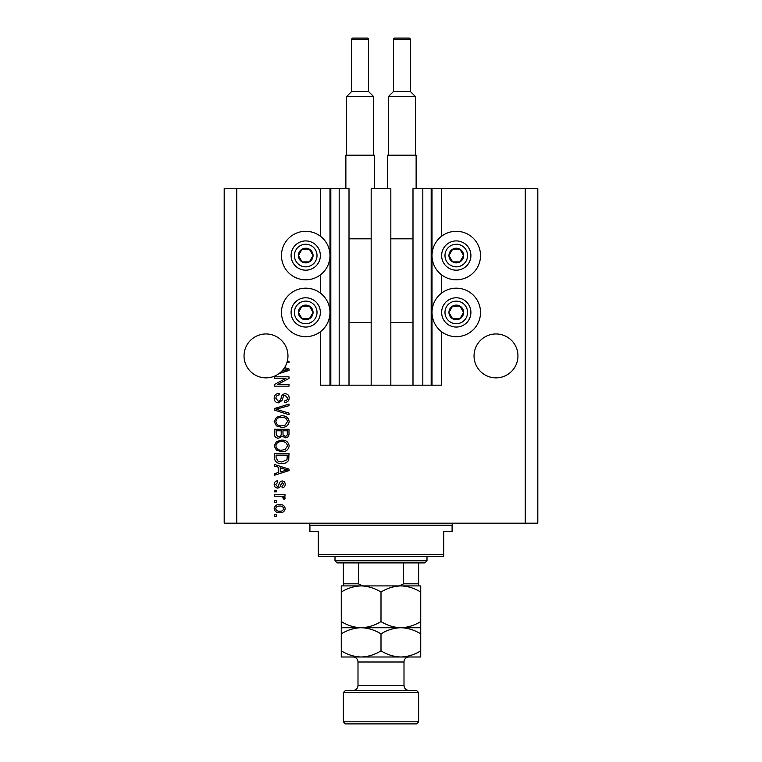 <?xml version="1.0" encoding="UTF-8"?>
<svg xmlns="http://www.w3.org/2000/svg" width="762" height="762" viewBox="0 0 762 762"><rect width="100%" height="100%" fill="white"/><g stroke="black" fill="none" stroke-linecap="round" stroke-linejoin="round"><path stroke-width="1.14" d="M371.17 385.181L390.83 385.181L390.83 188.643L371.17 188.643L371.17 385.181L349.006 385.181L349.006 188.643L320.364 188.643L320.364 236.21M320.364 274.892L320.364 293.084M320.364 331.756L320.364 385.181L330.822 385.181L330.822 188.643M339.185 188.643L339.185 385.181L330.822 385.181M349.006 385.181L339.185 385.181M422.815 188.643L422.815 385.181L431.178 385.181L431.178 188.643L412.994 188.643L412.994 385.181L390.83 385.181M422.815 385.181L412.994 385.181M431.178 188.643L432.016 188.643L432.016 385.181L431.178 385.181M441.636 331.756L441.636 385.181L432.016 385.181M525.266 188.643L525.266 523.18L537.81 523.18L537.81 188.643L441.636 188.643L441.636 236.21M441.636 274.892L441.636 293.084M441.636 188.643L432.016 188.643M517.95 355.911A21.955 21.955 0 0 0 495.995 333.956A21.955 21.955 0 0 0 474.04 355.911A21.955 21.955 0 0 0 495.995 377.866A21.955 21.955 0 0 0 517.95 355.911M287.96 355.911A21.955 21.955 0 0 0 266.005 333.956A21.955 21.955 0 0 0 256.051 375.485A21.955 21.955 0 0 0 281.549 371.408L287.484 369.694L283.826 368.722A21.955 21.955 0 0 0 286.864 362.75A21.955 21.955 148.7 0 0 287.303 361.236A21.955 21.955 0 0 0 287.96 355.911M456.267 231.296A24.251 24.251 0 0 0 432.016 255.546A24.251 24.251 0 0 0 456.267 279.806A24.251 24.251 0 0 0 480.527 255.546A24.251 24.251 0 0 0 456.267 231.296M456.267 288.169A24.251 24.251 0 0 1 480.527 312.42A24.251 24.251 0 0 1 456.267 336.671A24.251 24.251 0 0 1 432.016 312.42A24.251 24.251 0 0 1 456.267 288.169M305.733 279.806A24.251 24.251 0 0 1 281.473 255.546A24.251 24.251 0 0 1 305.733 231.296A24.251 24.251 0 0 1 329.984 255.546A24.251 24.251 0 0 1 305.733 279.806M305.733 336.671A24.251 24.251 0 0 0 329.984 312.42A24.251 24.251 0 0 0 305.733 288.169A24.251 24.251 0 0 0 281.473 312.42A24.251 24.251 0 0 0 305.733 336.671M284.617 367.551L288.998 368.951L288.998 370.427L278.94 373.647M287.303 361.236L288.998 361.236L288.998 362.75L286.864 362.75M286.017 378.343L274.368 378.343L274.368 376.819L288.998 376.819L288.998 378.438L277.339 384.61L288.998 384.61L288.998 386.134L274.368 386.134L274.368 384.505L286.017 378.343M278.435 402.86C275.673 402.584 274.253 401.05 274.177 398.25C274.368 395.173 276.015 393.535 279.121 393.354L279.311 394.878C277.168 395.068 276.025 396.24 275.892 398.383L278.397 401.336C280.092 400.888 281.016 399.669 281.159 397.678C281.549 395.297 282.892 393.983 285.178 393.735C287.76 393.954 289.093 395.373 289.189 397.983C289.055 400.764 287.598 402.26 284.817 402.479L284.626 400.955C286.464 400.822 287.407 399.85 287.484 398.031L285.15 395.259L283.664 395.735L281.93 400.602L278.435 402.86M288.998 414.699L274.368 410.089L274.368 408.527L288.998 404.146L288.998 405.708L276.073 409.223L288.998 413.128L288.998 414.699M274.177 421.586L276.473 417.262L281.492 415.785C285.845 415.604 288.407 417.547 289.189 421.586C288.436 425.558 285.921 427.492 281.673 427.377L276.416 425.891L274.177 421.586M274.177 445.913L276.473 441.598L281.492 440.112C285.845 439.941 288.407 441.874 289.189 445.922C288.436 449.885 285.921 451.818 281.673 451.714L276.416 450.218L274.177 445.913M278.74 467.306L274.368 466.03L274.368 464.449L288.998 469.116L288.998 470.602L274.368 475.278L274.368 473.697L278.74 472.421L278.74 467.306M276.454 516.331L274.368 516.331L274.368 514.817L276.454 514.817L276.454 516.331M525.266 523.18L224.19 523.18L224.19 188.643L236.734 188.643L236.734 523.18M320.364 188.643L236.734 188.643M279.797 512.721C276.625 512.921 274.749 511.559 274.177 508.635C274.739 505.758 276.577 504.396 279.692 504.549C282.807 504.387 284.645 505.749 285.198 508.635C284.664 511.483 282.864 512.855 279.797 512.721M276.454 502.272L274.368 502.272L274.368 500.748L276.454 500.748L276.454 502.272M279.883 496.186L274.368 496.186L274.368 494.662L285.007 494.662L285.007 496.186L283.312 496.186L285.198 497.986L284.626 499.415L283.112 498.853L283.302 497.815L282.054 496.462L279.883 496.186M276.454 491.814L274.368 491.814L274.368 490.299L276.454 490.299L276.454 491.814M277.606 488.013C275.406 487.851 274.253 486.651 274.177 484.413C274.291 482.279 275.425 481.07 277.597 480.793L277.787 482.308L275.701 484.518L277.349 486.489L278.311 486.146L278.902 484.708C279.159 482.594 280.245 481.355 282.169 480.984C284.159 481.184 285.169 482.308 285.198 484.356C285.169 486.385 284.15 487.547 282.159 487.823L281.969 486.299L283.683 484.403L282.378 482.498L280.883 484.689C280.626 486.737 279.54 487.842 277.606 488.013M281.769 463.496C277.435 463.753 274.968 461.896 274.368 457.924L274.368 453.609L288.998 453.609L288.731 460.067C287.198 462.591 284.883 463.734 281.769 463.496M278.663 438.217C275.825 438.093 274.387 436.616 274.368 433.788L274.368 429.282L288.998 429.282L288.998 433.816C288.988 436.274 287.76 437.617 285.321 437.836L282.254 436.197L278.663 438.217M283.683 508.597C283.131 506.73 281.807 505.892 279.692 506.073C277.539 505.892 276.215 506.759 275.701 508.673C276.254 510.54 277.587 511.378 279.692 511.207C281.835 511.378 283.169 510.511 283.683 508.597M284.712 469.182L280.445 467.801L280.445 471.916L287.484 469.859L284.712 469.182M287.293 455.133L276.073 455.133L276.073 457.743L278.206 461.391L281.788 461.972L286.998 459.772L287.293 455.133M287.484 445.932C286.845 442.836 284.845 441.398 281.464 441.636C278.32 441.541 276.454 442.96 275.892 445.903C276.501 448.923 278.444 450.352 281.711 450.19L285.026 449.551L287.484 445.932M287.293 430.797L282.921 430.797L283.064 434.978L285.083 436.312C286.788 436.112 287.522 435.102 287.293 433.292L287.293 430.797M281.207 430.797L276.073 430.797L276.263 435.293L278.654 436.693C280.483 436.531 281.34 435.502 281.207 433.607L281.207 430.797M287.484 421.605C286.845 418.5 284.845 417.071 281.464 417.309C278.32 417.214 276.454 418.633 275.892 421.567C276.501 424.596 278.444 426.025 281.711 425.863L285.026 425.225L287.484 421.605M281.549 371.408A21.955 21.955 0 0 0 283.826 368.722M312.068 259.204A7.315 7.315 0 0 0 302.066 249.212A7.315 7.315 0 0 0 302.066 261.89A7.315 7.315 0 0 0 312.068 259.204M311.22 258.718L313.049 255.546L309.391 249.212L302.066 249.212L298.409 255.546L302.066 261.89L309.391 261.89L311.22 258.718M293.056 248.231A14.64 14.64 0 0 1 313.049 242.878A14.64 14.64 0 0 1 318.402 262.871A14.64 14.64 0 0 1 298.409 268.224A14.64 14.64 0 0 1 293.056 248.231A14.64 14.64 0 0 0 298.409 268.224A14.64 14.64 0 0 0 318.402 262.871M313.049 255.546L309.391 249.212L302.066 249.212L298.409 255.546L302.066 261.89L309.391 261.89L313.049 255.546M462.61 259.204A7.315 7.315 0 0 0 452.609 249.212A7.315 7.315 0 0 0 452.609 261.89A7.315 7.315 0 0 0 462.61 259.204M461.762 258.718L463.591 255.546L459.934 249.212L452.609 249.212L448.951 255.546L452.609 261.89L459.934 261.89L461.762 258.718M443.598 248.231A14.64 14.64 0 0 1 463.591 242.878A14.64 14.64 0 0 1 468.944 262.871A14.64 14.64 0 0 1 448.951 268.224A14.64 14.64 0 0 1 443.598 248.231A14.64 14.64 0 0 0 448.951 268.224A14.64 14.64 0 0 0 468.944 262.871M463.591 255.546L459.934 249.212L452.609 249.212L448.951 255.546L452.609 261.89L459.934 261.89L463.591 255.546M462.61 316.078A7.315 7.315 0 0 0 452.609 306.086A7.315 7.315 0 0 0 452.609 318.754A7.315 7.315 0 0 0 462.61 316.078M461.762 315.592L463.591 312.42L459.934 306.086L452.609 306.086L448.951 312.42L452.609 318.754L459.934 318.754L461.762 315.592M443.598 305.105A14.64 14.64 0 0 1 463.591 299.742A14.64 14.64 0 0 1 468.944 319.735A14.64 14.64 0 0 1 448.951 325.098A14.64 14.64 0 0 1 443.598 305.105A14.64 14.64 0 0 0 448.951 325.098A14.64 14.64 0 0 0 468.944 319.735M463.591 312.42L459.934 306.086L452.609 306.086L448.951 312.42L452.609 318.754L459.934 318.754L463.591 312.42M312.068 316.078A7.315 7.315 0 0 0 302.066 306.086A7.315 7.315 0 0 0 302.066 318.754A7.315 7.315 0 0 0 312.068 316.078M311.22 315.592L313.049 312.42L309.391 306.086L302.066 306.086L298.409 312.42L302.066 318.754L309.391 318.754L311.22 315.592M293.056 305.105A14.64 14.64 0 0 1 313.049 299.742A14.64 14.64 0 0 1 318.402 319.735A14.64 14.64 0 0 1 298.409 325.098A14.64 14.64 0 0 1 293.056 305.105A14.64 14.64 0 0 0 298.409 325.098A14.64 14.64 0 0 0 318.402 319.735M313.049 312.42L309.391 306.086L302.066 306.086L298.409 312.42L302.066 318.754L309.391 318.754L313.049 312.42M307.819 523.18A2.096 2.096 0 0 1 309.915 525.266L309.915 531.543L318.278 531.543L318.278 554.546L443.722 554.546L443.722 531.543L452.085 531.543L452.085 525.266L309.915 525.266M454.181 523.18A2.096 2.096 0 0 0 452.085 525.266M443.722 554.546L443.722 556.631L318.278 556.631L318.278 554.546M426.996 560.813L424.91 562.908L337.09 562.908L335.004 560.813L426.996 560.813L426.996 556.631M335.004 560.813L335.004 556.631M418.633 562.908L418.633 585.254M418.633 585.902L343.367 585.902L343.367 583.816L343.367 585.902M399.231 585.902L403.612 583.816L418.633 583.816M403.612 562.908L403.612 583.816M358.388 562.908L358.388 583.816L362.769 585.902M343.367 562.908L343.367 583.816L358.388 583.816M345.453 690.448L416.547 690.448L418.633 692.534L343.367 692.534L345.453 690.448M418.633 721.804L416.547 723.9L345.453 723.9L343.367 721.804L418.633 721.804L418.633 692.534M409.013 690.448A5.02 5.02 0 0 1 404.003 685.429L404.003 662.007A5.02 5.02 0 0 1 409.013 656.996L341.271 656.996L341.271 633.87C347.462 630.022 354.082 627.974 361.14 627.717C354.159 627.488 347.539 625.44 341.271 621.573L341.271 592.045C347.462 588.207 354.082 586.159 361.14 585.902C368.113 586.14 374.733 588.188 381 592.045C387.182 588.207 393.802 586.159 400.86 585.902C407.841 586.14 414.461 588.188 420.729 592.045L420.729 585.902L341.271 585.902L341.271 592.045M352.987 690.448A5.02 5.02 0 0 0 357.997 685.429L357.997 662.007A5.02 5.02 0 0 0 352.987 656.996M343.367 721.804L343.367 692.534M420.729 627.717L400.86 627.717C407.841 627.955 414.461 630.003 420.729 633.87L420.729 621.573C414.538 625.421 407.918 627.469 400.86 627.717C393.887 627.488 387.267 625.44 381 621.573L381 592.045M420.729 621.573L420.729 592.045M381 621.573C374.818 625.421 368.198 627.469 361.14 627.717L341.271 627.717L341.271 633.87M341.271 621.573L341.271 627.717M400.86 627.717L361.14 627.717C368.113 627.955 374.733 630.003 381 633.87C387.182 630.022 393.802 627.974 400.86 627.717M400.86 656.996C407.918 656.739 414.538 654.691 420.729 650.843L420.729 656.996L400.86 656.996C393.887 656.758 387.267 654.71 381 650.843C374.818 654.691 368.198 656.739 361.14 656.996C354.159 656.758 347.539 654.71 341.271 650.843M381 650.843L381 633.87M420.729 650.843L420.729 633.87M368.456 91.421L368.456 39.357A1.257 1.257 0 0 0 367.198 38.1L352.987 38.1A1.257 1.257 0 0 0 351.73 39.357L351.73 91.421L368.456 91.421L373.685 96.641L346.5 96.641L346.5 155.191M351.73 91.421L346.5 96.641M345.872 188.643L345.872 155.191L374.313 155.191L374.313 188.643M373.685 96.641L373.685 155.191M349.006 322.459L371.17 322.459M349.006 238.82L371.17 238.82M410.27 91.421L410.27 39.357A1.257 1.257 0 0 0 409.013 38.1L394.802 38.1A1.257 1.257 0 0 0 393.544 39.357L393.544 91.421L410.27 91.421L415.5 96.641L388.315 96.641L388.315 155.191M393.544 91.421L388.315 96.641M387.687 188.643L387.687 155.191L416.128 155.191L416.128 188.643M415.5 96.641L415.5 155.191M390.83 322.459L412.994 322.459M390.83 238.82L412.994 238.82M329.984 188.643L329.984 385.181M315.506 261.195A11.287 11.287 0 0 0 311.372 245.774A11.287 11.287 0 0 0 295.951 249.907A11.287 11.287 0 0 0 300.085 265.328A11.287 11.287 0 0 0 315.506 261.195M466.049 261.195A11.287 11.287 0 0 0 461.915 245.774A11.287 11.287 0 0 0 446.494 249.907A11.287 11.287 0 0 0 450.628 265.328A11.287 11.287 0 0 0 466.049 261.195M466.049 318.068A11.287 11.287 0 0 0 461.915 302.638A11.287 11.287 0 0 0 446.494 306.772A11.287 11.287 0 0 0 450.628 322.202A11.287 11.287 0 0 0 466.049 318.068M315.506 318.068A11.287 11.287 0 0 0 311.372 302.638A11.287 11.287 0 0 0 295.951 306.772A11.287 11.287 0 0 0 300.085 322.202A11.287 11.287 0 0 0 315.506 318.068M357.997 685.429L404.003 685.429M404.003 662.007L357.997 662.007M368.456 39.357L351.73 39.357M410.27 39.357L393.544 39.357"/></g></svg>
